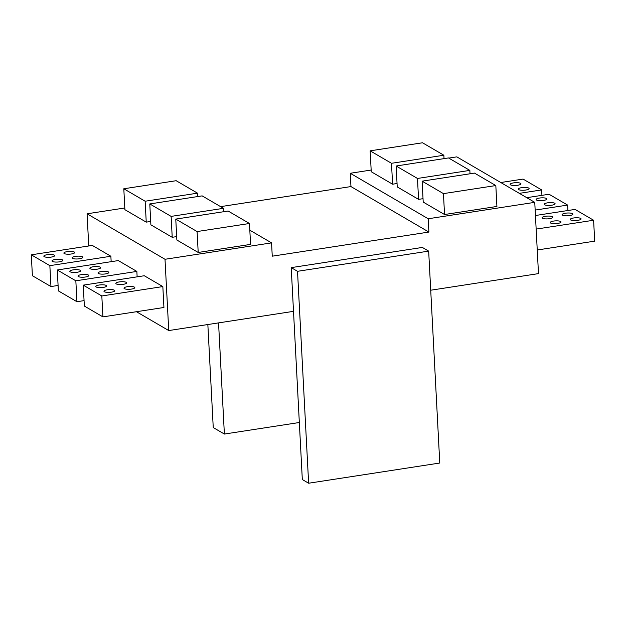 <?xml version="1.0" encoding="UTF-8"?>
<svg xmlns="http://www.w3.org/2000/svg" width="626" height="626" viewBox="0 0 626 626"><rect width="100%" height="100%" fill="white"/><g stroke="black" fill="none" stroke-linecap="round" stroke-linejoin="round"><path stroke-width="0.94" d="M536.153 229.093L593.605 220.242L594.7 241.151L537.249 249.993M545.418 216.299A5.415 1.393 177 0 1 552.868 217.206A5.415 1.393 177 0 1 547.531 218.881A5.415 1.393 177 0 1 542.046 217.778A5.415 1.393 177 0 1 545.418 216.299M573.619 217.981A5.415 1.393 177 0 1 581.069 218.889A5.415 1.393 177 0 1 575.732 220.563A5.415 1.393 177 0 1 570.247 219.46A5.415 1.393 177 0 1 573.619 217.981M593.605 220.242L575.044 209.413L535.441 215.508M553.58 221.064A5.415 1.393 177 0 1 561.029 221.972A5.415 1.393 177 0 1 555.692 223.646A5.415 1.393 177 0 1 550.215 222.543A5.415 1.393 177 0 1 553.58 221.064M565.45 213.216A5.415 1.393 177 0 1 572.9 214.123A5.415 1.393 177 0 1 567.563 215.798A5.415 1.393 177 0 1 562.085 214.695A5.415 1.393 177 0 1 565.45 213.216M521.661 187.659A5.415 1.393 177 0 1 529.111 188.567A5.415 1.393 177 0 1 523.774 190.241A5.415 1.393 177 0 1 518.289 189.13A5.415 1.393 177 0 1 521.661 187.659M541.928 195.351L541.647 189.921L519.345 193.348M541.647 189.921L523.086 179.083L500.784 182.518M513.492 182.894A5.415 1.393 177 0 1 520.942 183.801A5.415 1.393 177 0 1 515.605 185.476A5.415 1.393 177 0 1 510.127 184.365A5.415 1.393 177 0 1 513.492 182.894M547.64 202.816A5.415 1.393 177 0 1 555.09 203.724A5.415 1.393 177 0 1 549.753 205.398A5.415 1.393 177 0 1 544.268 204.295A5.415 1.393 177 0 1 547.64 202.816M567.907 210.508L567.625 205.078L535.16 210.078M567.625 205.078L549.065 194.248L526.763 197.683M534.98 206.603A5.415 1.393 177 0 1 535.05 206.815A5.415 1.393 177 0 1 534.995 207.026M539.471 198.051A5.415 1.393 177 0 1 546.921 198.958A5.415 1.393 177 0 1 541.584 200.633A5.415 1.393 177 0 1 536.106 199.53A5.415 1.393 177 0 1 539.471 198.051M111.162 261.684L110.872 256.253L92.319 245.423L31.3 254.813L32.395 275.722L50.956 286.551L49.853 265.651L110.872 256.253M136.452 311.717L168.738 330.559L293.508 311.341L291.215 267.631L422.354 247.434L428.669 251.12L297.522 271.308L291.215 267.631M124.809 207.981L87.061 213.795L165.006 259.281L168.738 330.559M87.061 213.795L88.751 245.971M137.141 276.849L136.851 271.418L118.298 260.58L57.279 269.978L58.374 290.887L76.935 301.716L75.84 280.808L136.851 271.418M102.914 316.881L163.934 307.483L162.838 286.575L144.277 275.745L83.258 285.143L84.353 306.051L102.914 316.881L101.819 295.973L162.838 286.575M123.807 188.77L145.146 201.228L197.511 193.168L176.172 180.711L123.807 188.77L124.903 209.679L146.241 222.136L150.702 221.447M249.821 230.188L271.559 242.872L165.006 259.281M149.786 203.935L171.125 216.393L223.49 208.325L202.151 195.875L149.786 203.935L150.882 224.844L172.22 237.301L176.681 236.612M198.199 252.458L250.564 244.398L249.469 223.49L228.13 211.032L175.765 219.1L176.861 240.008L198.199 252.458L197.104 231.557L249.469 223.49M271.559 242.872L272.255 256.183L428.896 232.058L428.2 218.756L534.753 202.347L538.485 273.617L430.719 290.214M428.896 232.058L350.959 186.571L220.602 206.643M350.959 186.571L350.263 173.269L371.163 170.045M534.753 202.347L456.816 156.86L448.772 158.096M496.919 206.463L444.546 214.522L423.207 202.073L422.112 181.164L474.477 173.097L495.823 185.554L496.919 206.463M397.048 183.512L392.588 184.201L371.249 171.743L370.154 150.835L422.519 142.775L443.857 155.232L444.037 158.621M423.035 198.677L418.567 199.365L397.228 186.908L396.133 166L448.498 157.94L469.844 170.389L470.016 173.785M428.2 218.756L350.263 173.269M299.33 422.511L224.382 434.053L218.552 322.883M224.382 434.053L213.247 427.558L207.848 324.534M428.669 251.12L439.773 463.029L308.634 483.225L302.319 479.539L293.508 311.341M308.634 483.225L297.522 271.308M223.49 208.325L223.67 211.721M171.125 216.393L172.22 237.301M76.935 301.716L84.072 300.621M73.187 269.861A5.415 1.393 -3 0 0 69.815 271.332A5.415 1.393 -3 0 0 75.3 272.443A5.415 1.393 -3 0 0 80.637 270.768A5.415 1.393 -3 0 0 73.187 269.861M93.219 266.77A5.415 1.393 -3 0 0 89.854 268.249A5.415 1.393 -3 0 0 95.332 269.352A5.415 1.393 -3 0 0 100.669 267.678A5.415 1.393 -3 0 0 93.219 266.77M101.389 271.535A5.415 1.393 -3 0 0 98.016 273.014A5.415 1.393 -3 0 0 103.501 274.118A5.415 1.393 -3 0 0 108.838 272.443A5.415 1.393 -3 0 0 101.389 271.535M81.349 274.626A5.415 1.393 -3 0 0 77.984 276.097A5.415 1.393 -3 0 0 83.461 277.208A5.415 1.393 -3 0 0 88.798 275.534A5.415 1.393 -3 0 0 81.349 274.626M75.84 280.808L57.279 269.978M197.511 193.168L197.691 196.556M145.146 201.228L146.241 222.136M175.765 219.1L197.104 231.557M50.956 286.551L58.093 285.456M47.208 254.696A5.415 1.393 -3 0 0 43.836 256.167A5.415 1.393 -3 0 0 49.321 257.278A5.415 1.393 -3 0 0 54.658 255.604A5.415 1.393 -3 0 0 47.208 254.696M67.24 251.613A5.415 1.393 -3 0 0 63.875 253.084A5.415 1.393 -3 0 0 69.353 254.187A5.415 1.393 -3 0 0 74.69 252.521A5.415 1.393 -3 0 0 67.24 251.613M75.402 256.378A5.415 1.393 -3 0 0 72.037 257.849A5.415 1.393 -3 0 0 77.522 258.961A5.415 1.393 -3 0 0 82.859 257.286A5.415 1.393 -3 0 0 75.402 256.378M55.37 259.461A5.415 1.393 -3 0 0 52.005 260.932A5.415 1.393 -3 0 0 57.482 262.044A5.415 1.393 -3 0 0 62.819 260.369A5.415 1.393 -3 0 0 55.37 259.461M49.853 265.651L31.3 254.813M99.166 285.018A5.415 1.393 -3 0 0 95.794 286.497A5.415 1.393 -3 0 0 101.279 287.6A5.415 1.393 -3 0 0 106.616 285.925A5.415 1.393 -3 0 0 99.166 285.018M119.198 281.935A5.415 1.393 -3 0 0 115.833 283.414A5.415 1.393 -3 0 0 121.311 284.517A5.415 1.393 -3 0 0 126.648 282.842A5.415 1.393 -3 0 0 119.198 281.935M127.368 286.7A5.415 1.393 -3 0 0 123.995 288.179A5.415 1.393 -3 0 0 129.48 289.282A5.415 1.393 -3 0 0 134.817 287.608A5.415 1.393 -3 0 0 127.368 286.7M107.328 289.783A5.415 1.393 -3 0 0 103.963 291.262A5.415 1.393 -3 0 0 109.44 292.365A5.415 1.393 -3 0 0 114.777 290.691A5.415 1.393 -3 0 0 107.328 289.783M101.819 295.973L83.258 285.143M469.844 170.389L417.472 178.457L418.567 199.365M417.472 178.457L396.133 166M443.857 155.232L391.493 163.292L392.588 184.201M391.493 163.292L370.154 150.835M495.823 185.554L443.451 193.622L444.546 214.522M443.451 193.622L422.112 181.164"/></g></svg>
